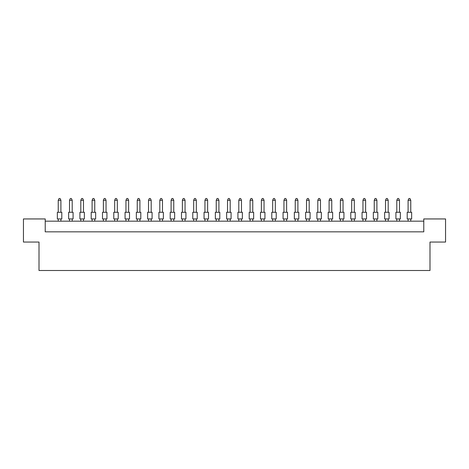 <?xml version="1.0" encoding="UTF-8"?>
<svg xmlns="http://www.w3.org/2000/svg" width="469" height="469" viewBox="0 0 469 469"><rect width="100%" height="100%" fill="white"/><g stroke="black" fill="none" stroke-linecap="round" stroke-linejoin="round"><path stroke-width="0.7" d="M39.003 242.051L23.45 242.051L23.45 218.947L45.223 218.947L45.223 231.833L423.777 231.833L423.777 218.947L445.55 218.947L445.55 242.051L429.997 242.051L429.997 270.49L39.003 270.49L39.003 242.051M423.777 221.169L45.223 221.169M57.353 212.287L61.797 212.287L61.797 218.947L57.353 218.947L57.353 212.287L57.353 218.947M60.906 212.287L60.906 200.286L58.238 200.286L58.238 212.287M58.238 200.286L59.041 198.51L60.108 198.51L60.906 200.286M58.238 218.947L58.238 221.169M60.906 221.169L60.906 218.947M61.797 212.287L61.797 218.947M68.638 212.287L73.082 212.287L73.082 218.947L68.638 218.947L68.638 212.287M72.191 212.287L72.191 200.286L69.523 200.286L69.523 212.287M69.523 200.286L70.327 198.51L71.394 198.51L72.191 200.286M69.523 218.947L69.523 221.169M72.191 221.169L72.191 218.947M79.923 212.287L84.367 212.287L84.367 218.947L79.923 218.947L79.923 212.287M83.476 212.287L83.476 200.286L80.809 200.286L80.809 212.287M80.809 200.286L81.612 198.51L82.679 198.51L83.476 200.286M80.809 218.947L80.809 221.169M83.476 221.169L83.476 218.947M102.494 212.287L106.938 212.287L106.938 218.947L102.494 218.947L102.494 212.287M106.047 212.287L106.047 200.286L103.385 200.286L103.385 212.287M103.385 200.286L104.182 198.51L105.249 198.51L106.047 200.286M103.385 218.947L103.385 221.169M106.047 221.169L106.047 218.947M125.065 212.287L129.508 212.287L129.508 218.947L125.065 218.947L125.065 212.287M128.617 212.287L128.617 200.286L125.956 200.286L125.956 212.287M125.956 200.286L126.753 198.51L127.82 198.51L128.617 200.286M125.956 218.947L125.956 221.169M128.617 221.169L128.617 218.947M147.635 212.287L152.079 212.287L152.079 218.947L147.635 218.947L147.635 212.287M151.188 212.287L151.188 200.286L148.526 200.286L148.526 212.287M148.526 200.286L149.324 198.51L150.391 198.51L151.188 200.286M148.526 218.947L148.526 221.169M151.188 221.169L151.188 218.947M106.938 212.287L106.938 218.947M91.209 212.287L95.653 212.287L95.653 218.947L91.209 218.947L91.209 212.287M94.761 212.287L94.761 200.286L92.094 200.286L92.094 212.287M92.094 200.286L92.897 198.51L93.964 198.51L94.761 200.286M92.094 218.947L92.094 221.169M94.761 221.169L94.761 218.947M113.779 212.287L118.223 212.287L118.223 218.947L113.779 218.947L113.779 212.287L113.779 218.947M117.332 212.287L117.332 200.286L114.671 200.286L114.671 212.287M114.671 200.286L115.468 198.51L116.535 198.51L117.332 200.286M114.671 218.947L114.671 221.169M117.332 221.169L117.332 218.947M136.35 212.287L140.794 212.287L140.794 218.947L136.35 218.947L136.35 212.287M139.903 212.287L139.903 200.286L137.241 200.286L137.241 212.287M137.241 200.286L138.038 198.51L139.105 198.51L139.903 200.286M137.241 218.947L137.241 221.169M139.903 221.169L139.903 218.947M158.921 212.287L163.364 212.287L163.364 218.947L158.921 218.947L158.921 212.287M162.479 212.287L162.479 200.286L159.812 200.286L159.812 212.287M159.812 200.286L160.609 198.51L161.676 198.51L162.479 200.286M159.812 218.947L159.812 221.169M162.479 221.169L162.479 218.947M181.491 212.287L185.935 212.287L185.935 218.947L181.491 218.947L181.491 212.287M185.05 212.287L185.05 200.286L182.382 200.286L182.382 212.287M182.382 200.286L183.18 198.51L184.247 198.51L185.05 200.286M182.382 218.947L182.382 221.169M185.05 221.169L185.05 218.947M204.062 212.287L208.506 212.287L208.506 218.947L204.062 218.947L204.062 212.287M207.62 212.287L207.62 200.286L204.953 200.286L204.953 212.287M204.953 200.286L205.75 198.51L206.817 198.51L207.62 200.286M204.953 218.947L204.953 221.169M207.62 221.169L207.62 218.947M226.638 212.287L231.076 212.287L231.076 218.947L226.638 218.947L226.638 212.287M230.191 212.287L230.191 200.286L227.524 200.286L227.524 212.287M227.524 200.286L228.327 198.51L229.388 198.51L230.191 200.286M227.524 218.947L227.524 221.169M230.191 221.169L230.191 218.947M170.206 212.287L174.65 212.287L174.65 218.947L170.206 218.947L170.206 212.287M173.764 212.287L173.764 200.286L171.097 200.286L171.097 212.287M171.097 200.286L171.894 198.51L172.961 198.51L173.764 200.286M171.097 218.947L171.097 221.169M173.764 221.169L173.764 218.947M192.777 212.287L197.22 212.287L197.22 218.947L192.777 218.947L192.777 212.287M196.335 212.287L196.335 200.286L193.668 200.286L193.668 212.287M193.668 200.286L194.465 198.51L195.532 198.51L196.335 200.286M193.668 218.947L193.668 221.169M196.335 221.169L196.335 218.947M215.347 212.287L219.791 212.287L219.791 218.947L215.347 218.947L215.347 212.287M218.906 212.287L218.906 200.286L216.238 200.286L216.238 212.287M216.238 200.286L217.036 198.51L218.103 198.51L218.906 200.286M216.238 218.947L216.238 221.169M218.906 221.169L218.906 218.947M249.209 212.287L253.653 212.287L253.653 218.947L249.209 218.947L249.209 212.287M252.762 212.287L252.762 200.286L250.094 200.286L250.094 212.287M250.094 200.286L250.897 198.51L251.964 198.51L252.762 200.286M250.094 218.947L250.094 221.169M252.762 221.169L252.762 218.947M271.78 212.287L276.223 212.287L276.223 218.947L271.78 218.947L271.78 212.287M275.332 212.287L275.332 200.286L272.665 200.286L272.665 212.287M272.665 200.286L273.468 198.51L274.535 198.51L275.332 200.286M272.665 218.947L272.665 221.169M275.332 221.169L275.332 218.947M294.35 212.287L298.794 212.287L298.794 218.947L294.35 218.947L294.35 212.287M297.903 212.287L297.903 200.286L295.236 200.286L295.236 212.287M295.236 200.286L296.039 198.51L297.106 198.51L297.903 200.286M295.236 218.947L295.236 221.169M297.903 221.169L297.903 218.947M316.921 212.287L321.365 212.287L321.365 218.947L316.921 218.947L316.921 212.287M320.474 212.287L320.474 200.286L317.812 200.286L317.812 212.287M317.812 200.286L318.609 198.51L319.676 198.51L320.474 200.286M317.812 218.947L317.812 221.169M320.474 221.169L320.474 218.947M339.492 212.287L343.935 212.287L343.935 218.947L339.492 218.947L339.492 212.287M343.044 212.287L343.044 200.286L340.383 200.286L340.383 212.287M340.383 200.286L341.18 198.51L342.247 198.51L343.044 200.286M340.383 218.947L340.383 221.169M343.044 221.169L343.044 218.947M362.062 212.287L366.506 212.287L366.506 218.947L362.062 218.947L362.062 212.287L362.062 218.947M365.615 212.287L365.615 200.286L362.953 200.286L362.953 212.287M362.953 200.286L363.751 198.51L364.818 198.51L365.615 200.286M362.953 218.947L362.953 221.169M365.615 221.169L365.615 218.947M384.633 212.287L389.077 212.287L389.077 218.947L384.633 218.947L384.633 212.287M388.191 212.287L388.191 200.286L385.524 200.286L385.524 212.287M385.524 200.286L386.321 198.51L387.388 198.51L388.191 200.286M385.524 218.947L385.524 221.169M388.191 221.169L388.191 218.947M407.203 212.287L411.647 212.287L411.647 218.947L407.203 218.947L407.203 212.287M410.762 212.287L410.762 200.286L408.094 200.286L408.094 212.287M408.094 200.286L408.892 198.51L409.959 198.51L410.762 200.286M408.094 218.947L408.094 221.169M410.762 221.169L410.762 218.947M343.935 212.287L343.935 218.947M366.506 212.287L366.506 218.947M237.924 212.287L242.362 212.287L242.362 218.947L237.924 218.947L237.924 212.287M241.476 212.287L241.476 200.286L238.809 200.286L238.809 212.287M238.809 200.286L239.612 198.51L240.673 198.51L241.476 200.286M238.809 218.947L238.809 221.169M241.476 221.169L241.476 218.947M260.494 212.287L264.938 212.287L264.938 218.947L260.494 218.947L260.494 212.287M264.047 212.287L264.047 200.286L261.38 200.286L261.38 212.287M261.38 200.286L262.183 198.51L263.25 198.51L264.047 200.286M261.38 218.947L261.38 221.169M264.047 221.169L264.047 218.947M283.065 212.287L287.509 212.287L287.509 218.947L283.065 218.947L283.065 212.287M286.618 212.287L286.618 200.286L283.95 200.286L283.95 212.287M283.95 200.286L284.753 198.51L285.82 198.51L286.618 200.286M283.95 218.947L283.95 221.169M286.618 221.169L286.618 218.947M305.636 212.287L310.079 212.287L310.079 218.947L305.636 218.947L305.636 212.287M309.188 212.287L309.188 200.286L306.521 200.286L306.521 212.287M306.521 200.286L307.324 198.51L308.391 198.51L309.188 200.286M306.521 218.947L306.521 221.169M309.188 221.169L309.188 218.947M328.206 212.287L332.65 212.287L332.65 218.947L328.206 218.947L328.206 212.287M331.759 212.287L331.759 200.286L329.097 200.286L329.097 212.287M329.097 200.286L329.895 198.51L330.962 198.51L331.759 200.286M329.097 218.947L329.097 221.169M331.759 221.169L331.759 218.947M350.777 212.287L355.221 212.287L355.221 218.947L350.777 218.947L350.777 212.287L350.777 218.947M354.329 212.287L354.329 200.286L351.668 200.286L351.668 212.287M351.668 200.286L352.465 198.51L353.532 198.51L354.329 200.286M351.668 218.947L351.668 221.169M354.329 221.169L354.329 218.947M373.347 212.287L377.791 212.287L377.791 218.947L373.347 218.947L373.347 212.287L373.347 218.947M376.906 212.287L376.906 200.286L374.239 200.286L374.239 212.287M374.239 200.286L375.036 198.51L376.103 198.51L376.906 200.286M374.239 218.947L374.239 221.169M376.906 221.169L376.906 218.947M395.918 212.287L400.362 212.287L400.362 218.947L395.918 218.947L395.918 212.287M399.477 212.287L399.477 200.286L396.809 200.286L396.809 212.287M396.809 200.286L397.606 198.51L398.673 198.51L399.477 200.286M396.809 218.947L396.809 221.169M399.477 221.169L399.477 218.947M377.791 212.287L377.791 218.947"/></g></svg>
